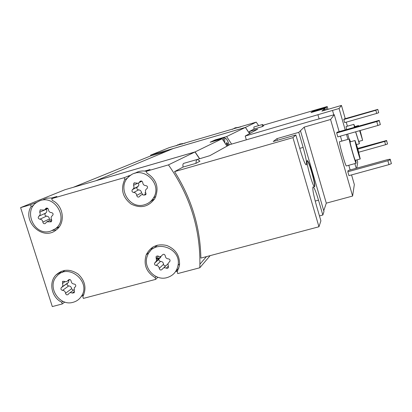 <?xml version="1.0" encoding="UTF-8"?>
<svg xmlns="http://www.w3.org/2000/svg" width="412" height="412" viewBox="0 0 412 412"><rect width="100%" height="100%" fill="white"/><g stroke="black" fill="none" stroke-linecap="round" stroke-linejoin="round"><path stroke-width="0.62" d="M328.014 109.34L327.205 106.528L326.206 107.434L312.435 111.456L310.988 112.564L325.089 108.449L321.896 111.122L341.455 105.426L339.071 108.505L245.212 136.063L257.732 129.126L249.245 131.598L254.003 129.044L262.166 126.664L263.737 125.794L262.501 124.496L262.166 126.664M327.205 106.528L263.35 125.171M357.039 159.856L357.693 162.153L356.797 168.132M349.082 139.04L347.677 134.075M346.523 129.517L346.054 126.587L353.877 124.347L354.784 126.608M356.21 168.297L354.866 163.6M347.919 139.369L346.497 134.41M345.204 129.893L339.071 108.505M347.404 126.201L346.25 122.168M345.246 118.661L341.455 105.426M377.789 109.391L378.7 112.734L376.723 113.418L344.679 122.621L343.788 119.506L344.051 119.001L377.789 109.391L375.837 110.277L343.788 119.506M325.089 108.449L325.552 110.055M324.697 110.303L324.352 109.118M326.85 109.674L326.206 107.434M249.59 133.637L245.444 127.396L256.233 122.143L169.069 147.692L150.581 155.154L245.444 127.396M258.618 125.629L256.233 122.143M249.245 131.598L250.285 133.251M262.501 124.496L253.885 127.009L254.003 129.044M355.726 160.217L356.164 163.24L346.384 165.954C345.627 166.875 338.432 141.331 339.565 141.733L349.325 138.968L350.53 141.774M390.19 159.197L391.4 163.641L388.964 164.62L348.928 175.63L347.821 171.768L348.099 170.537L387.671 159.604L390.19 159.197L390.298 159.753L387.857 160.721L347.821 171.768M339.133 131.629L334.271 114.716L330.579 119.49L304.2 127.107L298.762 132.36L276.946 138.643L273.213 141.501L295.868 134.987L292.937 137.644L174.559 171.634L183.098 167.056L195.963 163.358L199.964 161.143L197.353 159.434C196.519 159.702 196.055 161.01 195.963 163.358M351.56 174.904L354.335 184.561L352.61 196.055L330.579 119.49M350.143 169.971L348.799 165.284M341.847 141.089L340.425 136.14M379.2 120.355L380.348 124.599L377.876 125.485L337.788 136.887L336.671 132.999L337.083 132.211L379.2 120.355L379.241 120.68L376.764 121.555L336.671 132.999M197.276 159.459L209.816 155.679L229.736 144.638L311.24 121.025L334.271 114.716M319.465 215.929L322.833 215.028L318.507 200.17L315.201 201.066M318.507 200.17C315.983 191.771 314.171 187.331 313.053 186.847C312.291 188.408 313.403 194.598 316.406 205.433L320.902 220.863L318.95 226.77L200.871 258.097C200.273 227.28 191.503 198.46 174.559 171.634M352.61 196.055L326.294 203.162L323.75 210.79M300.477 130.8L323.976 211.567L322.833 215.028M311.92 171.958C314.315 180.559 315.216 185.503 314.619 186.791C313.084 187.996 305.333 160.273 307.27 160.52C308.212 160.963 309.762 164.774 311.92 171.958M295.868 134.987L300.43 150.627C303.17 159.691 305.122 164.465 306.296 164.955C307.043 163.456 305.987 157.611 303.144 147.414L298.762 132.36M318.95 226.77L292.937 137.644M149.371 252.196L146.208 254.843C150.524 246.474 157.415 243.363 166.87 245.516C175.898 249.306 180.101 256.001 179.472 265.611L177.201 271.807L177.747 273.573L199.799 267.769L210.146 255.636M199.49 158.656L194.958 151.977L64.972 189.716L20.6 207.627L52.309 306.574L62.258 303.958L61.712 302.243C51.613 297.438 48.41 282.647 55.883 275.072C62.655 269.021 70.071 268.691 78.131 274.078C85.202 280.809 86.767 288.343 82.822 296.681L83.368 298.401L155.674 279.377L155.133 277.621C146.281 272.116 143.309 264.525 146.208 254.843M199.799 267.769L199.908 264.18C200.232 228.294 189.747 195.195 168.446 164.882L194.958 151.977M197.353 159.434L183.84 163.332C182.918 163.631 182.671 164.877 183.098 167.056M185.076 143.211L179.591 144.066M240.726 126.906L234.85 127.926M73.135 302.279C76.514 301.357 79.192 299.452 81.179 296.573C91.897 282.158 68.263 262.367 56.856 276.158C46.499 286.417 59.168 306.719 73.135 302.279M64.427 281.334L62.485 281.592L62.845 285.696L62.32 286.793L61.218 287.715C60.59 289.116 61.043 289.997 62.573 290.367C64.303 290.527 65.287 291.49 65.523 293.251C66.059 294.91 66.996 295.27 68.335 294.333L68.752 293.643C69.721 292.566 70.89 292.381 72.249 293.087L74.268 292.747L74.294 287.72L75.53 286.644C76.096 285.253 75.628 284.383 74.129 284.043C72.388 283.883 71.4 282.92 71.163 281.149C70.658 279.511 69.726 279.135 68.382 280.021L66.79 281.602L65.735 281.757L64.427 281.334M50.511 231.194L55.26 228.82C69.952 218.69 53.627 192.631 38.182 201.612C22.176 209.018 33.794 236.761 50.511 231.194M41.705 209.976L40.155 209.929L39.696 212.206C40.531 213.802 40.283 215.121 38.955 216.151L38.888 216.192C37.765 217.629 38.095 218.633 39.876 219.205C41.612 219.344 42.601 220.312 42.848 222.099C43.198 223.541 44.017 224.01 45.32 223.505L46.711 221.857L51.253 221.816L51.608 219.611C50.784 218.061 51.011 216.763 52.278 215.713L52.473 215.589C53.55 214.142 53.205 213.148 51.438 212.597C49.692 212.463 48.698 211.495 48.456 209.698C48.142 208.302 47.344 207.818 46.062 208.235L44.45 210.038L41.705 209.976M167.03 277.606C173.05 275.757 176.712 271.714 178.01 265.477C181.816 247.514 153.331 238.393 147.491 255.595C142.336 267.115 154.958 281.344 167.03 277.606M158.28 256.14L157.101 255.924L156.03 256.753L156.514 260.842L154.557 263.227C154.371 264.504 154.922 265.235 156.21 265.426C158.007 265.586 159.022 266.564 159.243 268.372C159.913 270.215 160.938 270.493 162.313 269.211C163.276 267.728 164.584 267.378 166.247 268.171L167.499 268.372L168.472 267.62L167.972 263.685L170.043 260.935C170.125 259.714 169.559 259.03 168.343 258.875C166.53 258.721 165.521 257.737 165.3 255.919C164.625 254.07 163.595 253.792 162.215 255.085C161.257 256.578 159.944 256.928 158.28 256.14M144.56 204.728C148.377 203.6 151.348 201.334 153.465 197.925C163.111 183.567 142.207 164.62 129.502 176.171C116.138 186.075 128.802 210.017 144.56 204.728M135.718 182.985L133.787 183.185L133.591 185.292L134.044 187.445L133.493 188.691L132.37 189.644C131.588 191.132 132.02 192.074 133.673 192.476C135.476 192.61 136.496 193.594 136.722 195.432C137.248 197.147 138.216 197.513 139.627 196.534L140.121 195.736C141.146 194.629 142.356 194.423 143.747 195.128L145.858 194.727L145.446 190.586L145.977 189.438L147.233 188.341C147.862 186.868 147.388 185.967 145.812 185.627C143.999 185.498 142.979 184.509 142.753 182.665C142.294 181.017 141.357 180.611 139.941 181.445L139.163 182.573L138.051 183.273L135.718 182.985M168.446 164.882L146.332 171.279L150.056 169.538L144.751 171.073C141.172 170.702 137.886 171.459 134.889 173.339M37.173 202.189L30.576 204.743L20.6 207.627M131.119 175.012L124.208 177.675L51.732 198.63L56.897 196.483L51.824 197.951L46.958 198.187L43.559 199.423M64.766 302.027L62.258 303.958M178.911 268.037L175.63 271.57L177.644 271.039M157.847 277.235L155.674 279.377M83.394 295.631L83.239 295.934M127.421 178.242L124.759 179.467C120.422 189.123 122.508 197.302 131.011 203.997C140.636 208.802 148.583 206.968 154.85 198.496C159.413 187.939 156.761 179.467 146.883 173.081L146.332 171.279M124.759 179.467L124.208 177.675M51.732 198.63L52.288 200.387C63.608 205.562 65.899 223.041 56.233 229.917C42.93 241.344 21.666 221.465 31.132 206.494L30.576 204.743M73.449 187.254L150.797 155.86L150.581 155.154M249.538 133.663L245.387 127.421L173.256 148.531L96.12 180.652L195.067 151.925L222.099 138.762L227.017 146.147M231.611 144.097L226.621 136.563L245.387 127.421M199.614 158.625L195.067 151.925M226.621 136.563L215.028 139.941L210.166 142.243L222.099 138.762M156.519 259.163L159.835 258.272M245.871 128.055L249.559 133.653M167.128 151.08L150.797 155.86M215.146 140.338L215.028 139.941M212.206 141.646L212.705 141.048L224.231 137.685L225.148 138.133M156.333 258.685L160.562 257.552M199.562 158.635L195.664 152.842M33.516 205.506L31.132 206.494M52.499 230.468L56.341 229.834M36.174 202.879L36.055 202.513M56.001 228.439L59.045 227.084M52.937 198.126L51.824 197.951M62.928 301.316L61.712 302.243M61.342 271.307L59.091 274.181M64.854 270.344L62.109 272.559M156.205 276.57L155.133 277.621M152.842 247.051L150.086 251.299M157.544 245.125L153.727 248.251M150.148 201.792L154.721 198.718M146.348 171.335L144.751 171.073M128.621 176.954L128.276 175.836M145.652 192.409L144.864 193.079M138.581 183.031L138.829 185.297L137.268 187.11C136.496 188.572 136.923 189.494 138.54 189.886C140.312 190.02 141.306 190.983 141.532 192.785L142.624 194.335M167.942 263.819L163.585 267.98M154.557 263.227L158.97 259.22C158.785 260.472 159.326 261.193 160.587 261.378C162.354 261.527 163.343 262.49 163.559 264.262C163.822 265.58 164.589 266.08 165.861 265.771M159.665 258.375L161.004 256.295M46.309 209.219L46.345 209.275C47.164 210.841 46.916 212.134 45.614 213.143L45.547 213.184C44.444 214.595 44.769 215.579 46.515 216.14C48.219 216.274 49.188 217.222 49.43 218.973L50.063 220.245M61.218 287.715L67.388 283.312C66.77 284.682 67.213 285.552 68.711 285.913C70.411 286.067 71.379 287.01 71.611 288.735L73.145 290.347M67.784 282.982L68.474 282.405L68.964 280.067M182.789 143.881L177.757 144.813L176.238 145.802M238.945 127.426L235.386 127.751L232.224 129.399M326.294 203.162L304.2 127.107M277.425 140.286L276.946 138.643M388.964 164.62L387.857 160.721M391.4 163.641L390.298 159.753M377.876 125.485L376.764 121.555M380.348 124.599L379.241 120.68M357.812 148.799L360.248 158.96C359.877 159.593 354.397 140.147 355.046 140.497L357.812 148.799M357.76 149.113L359.362 155.803C359.115 156.21 355.515 143.433 355.937 143.654L357.76 149.113M360.248 158.96L355.345 160.325C354.907 160.979 349.433 141.553 350.149 141.882L355.046 140.497M356.164 163.24C355.587 164.115 348.377 138.514 349.325 138.968M314.464 186.765L314.48 186.734C314.799 184.792 313.856 179.889 311.652 172.036C309.675 165.418 308.176 161.617 307.151 160.629M246.33 139.833L245.212 136.063M319.125 118.924L317.971 114.917M333.792 114.855L332.515 110.411M324.337 110.411L323.997 109.221M312.523 111.76L312.435 111.456M357.704 148.418L386.59 140.502L387.538 143.968L386.657 140.852L357.899 149.103M387.538 143.968L385.581 144.71L384.7 141.589M385.581 144.71L358.759 152.213M386.59 140.502L386.657 140.852M376.723 113.418L375.837 110.277M378.7 112.734L377.814 109.602M360.129 130.532L362.637 140.332L359.645 130.671M358.512 126.093L358.461 125.557L358.697 126.041M360.037 130.563L361.921 137.804L359.743 130.645M362.637 140.332L358.708 141.44L355.69 131.799M354.577 127.22L354.541 126.68L358.461 125.557M358.955 141.368L359.367 143.767L355.592 131.825M354.413 127.267L353.877 124.347M322.447 109.221L322.184 108.943L311.745 111.992L311.637 112.373M322.184 108.943L322.102 109.319M226.322 145.034L226.543 142.722C226.986 142.562 227.625 143.438 228.449 145.354M227.203 143.536L227.465 145.9M224.906 142.835C224.54 139.931 224.7 138.406 225.39 138.272C226.399 138.453 227.692 140.657 229.273 144.895M223.618 140.925C223.5 138.952 223.706 137.876 224.231 137.685M141.373 180.997L139.658 181.857M146.162 193.758L143.747 195.128M141.532 192.785L136.722 195.432M138.54 189.886L133.673 192.476M137.603 186.847L132.71 189.371M137.361 183.402L133.591 185.292M169.862 261.388L169.286 261.944M168.431 266.023L166.247 268.171M163.559 264.262L159.243 268.372M160.587 261.378L156.21 265.426M158.512 256.269L156.153 258.37M47.267 208.106L45.474 208.894M51.881 220.729L49.589 221.836M49.43 218.973L42.848 222.099M46.515 216.14L39.876 219.205M45.572 213.174L38.913 216.176M46.345 209.275L39.696 212.206M69.345 279.506L68.191 280.32M75.381 286.814L75.077 287.035M74.484 291.392L72.249 293.087M71.611 288.735L65.523 293.251M68.711 285.913L62.573 290.367M65.07 281.628L62.418 283.497M303.144 147.414L299.771 148.372M199.908 264.18L206.474 256.609M60.93 271.735L55.883 275.072M83.945 294.384L81.179 296.573M59.302 226.739L55.26 228.82M179.658 263.783L178.01 265.477M155.854 196.478L153.465 197.925M141.898 181.198L139.163 182.573M140.873 180.981L139.941 181.445M137.268 187.11L132.37 189.644M138.195 186.379L133.318 188.897M134.642 182.763L133.787 183.185M160.886 256.882L156.514 260.842M157.106 255.924L155.957 256.939M47.926 208.508L44.45 210.038M46.376 208.101L46.062 208.235M51.557 219.529L47.375 221.532M45.547 213.184L38.888 216.192M45.614 213.143L38.955 216.151M40.448 209.801L40.155 209.929M69.736 279.516L67.862 280.845M69 279.588L68.382 280.021M73.825 289.832L69.849 292.824M68.474 282.405L62.32 286.793M63.077 281.175L62.485 281.592M359.367 143.767L356.55 144.56M226.281 143.345L226.543 142.722M225.39 138.272L224.329 137.67"/></g></svg>
